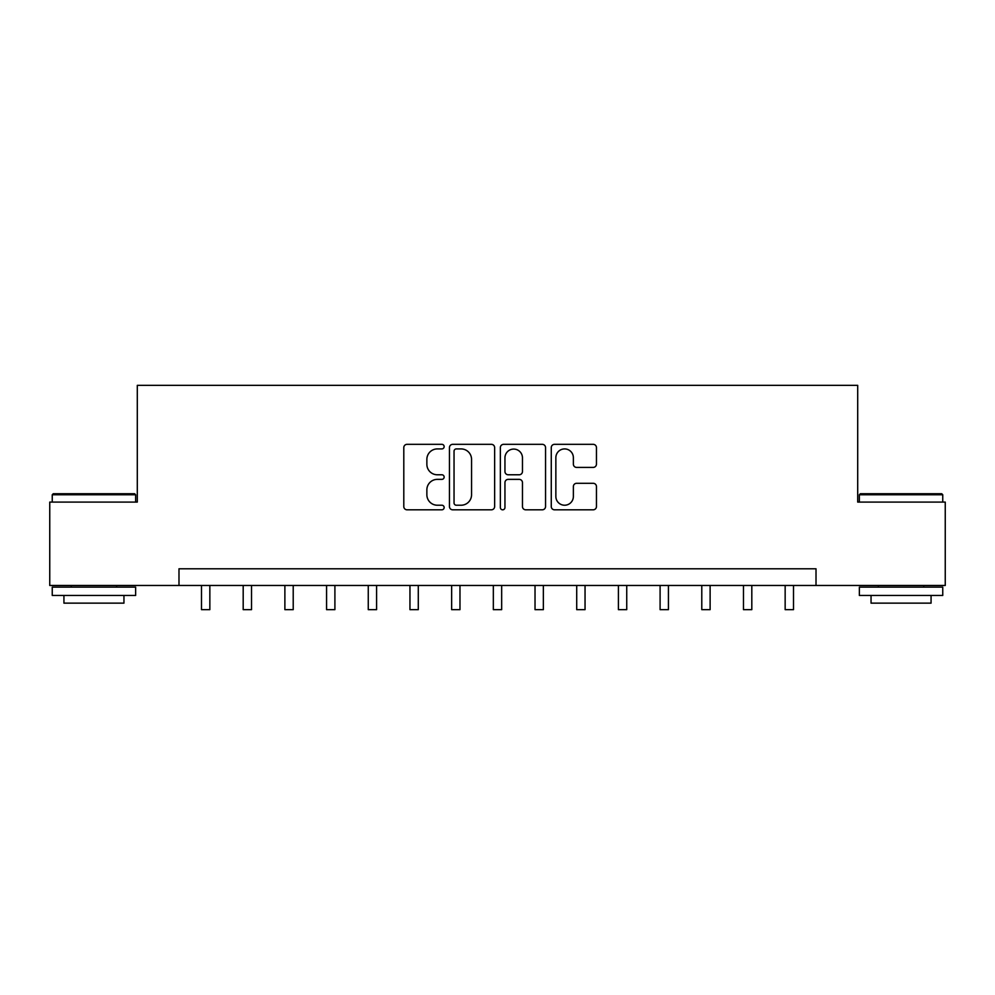 <?xml version="1.0" encoding="UTF-8"?>
<svg xmlns="http://www.w3.org/2000/svg" width="995" height="995" viewBox="0 0 995 995"><rect width="100%" height="100%" fill="white"/><g stroke="black" fill="none" stroke-linecap="round" stroke-linejoin="round"><path stroke-width="1.49" d="M444.143 446.631A2.288 2.288 0 0 0 441.842 444.33L407.067 444.33A3.271 3.271 0 0 0 403.796 447.613L403.796 506.53A3.271 3.271 0 0 0 407.067 509.813L441.842 509.813A2.288 2.288 0 0 0 444.143 507.512A2.288 2.288 0 0 0 441.842 505.224L437.34 505.224A10.472 10.472 0 0 1 426.867 494.751L426.867 489.838A10.472 10.472 0 0 1 437.34 479.366L441.842 479.366A2.288 2.288 0 0 0 444.143 477.078A2.288 2.288 0 0 0 441.842 474.777L437.34 474.777A10.472 10.472 0 0 1 426.867 464.304L426.867 459.392A10.472 10.472 0 0 1 437.34 448.919L441.842 448.919A2.288 2.288 0 0 0 444.143 446.631M593.169 467.414A3.271 3.271 0 0 0 596.453 464.143L596.453 447.613A3.271 3.271 0 0 0 593.169 444.33L554.538 444.33A3.271 3.271 0 0 0 551.267 447.613L551.267 506.53A3.271 3.271 0 0 0 554.538 509.813L593.169 509.813A3.271 3.271 0 0 0 596.453 506.53L596.453 486.567A3.271 3.271 0 0 0 593.169 483.296L576.64 483.296A3.271 3.271 0 0 0 573.369 486.567L573.369 496.468A8.756 8.756 0 0 1 564.613 505.224A8.756 8.756 0 0 1 555.857 496.468L555.857 457.675A8.756 8.756 0 0 1 564.613 448.919A8.756 8.756 0 0 1 573.369 457.675L573.369 464.143A3.271 3.271 0 0 0 576.64 467.414L593.169 467.414M178.988 585.47L49.75 585.47L49.75 502.089L137.298 502.089L137.298 385.351L857.702 385.351L857.702 502.089L945.25 502.089L945.25 585.47L816.012 585.47L816.012 568.792L178.988 568.792L178.988 585.47L816.012 585.47M494.639 447.613A3.271 3.271 0 0 0 491.356 444.33L452.737 444.33A3.271 3.271 0 0 0 449.454 447.613L449.454 506.53A3.271 3.271 0 0 0 452.737 509.813L491.356 509.813A3.271 3.271 0 0 0 494.639 506.53L494.639 447.613M503.644 444.33L542.263 444.33A3.271 3.271 0 0 1 545.546 447.613L545.546 506.53A3.271 3.271 0 0 1 542.263 509.813L525.733 509.813A3.271 3.271 0 0 1 522.462 506.53L522.462 482.637A3.271 3.271 0 0 0 519.191 479.366L508.221 479.366A3.271 3.271 0 0 0 504.95 482.637L504.95 507.512A2.288 2.288 0 0 1 502.662 509.813A2.288 2.288 0 0 1 500.361 507.512L500.361 447.613A3.271 3.271 0 0 1 503.644 444.33M456.332 448.919A2.288 2.288 0 0 0 454.043 451.208L454.043 502.935A2.288 2.288 0 0 0 456.332 505.224L461.083 505.224A10.472 10.472 0 0 0 471.555 494.751L471.555 459.392A10.472 10.472 0 0 0 461.083 448.919L456.332 448.919M522.462 457.837A8.756 8.756 0 0 0 513.706 449.081A8.756 8.756 0 0 0 504.95 457.837L504.95 471.506A3.271 3.271 0 0 0 508.221 474.777L519.191 474.777A3.271 3.271 0 0 0 522.462 471.506L522.462 457.837M201.5 585.47L201.5 609.649L209.845 609.649L209.845 585.47M243.19 585.47L243.19 609.649L251.524 609.649L251.524 585.47M284.881 585.47L284.881 609.649L293.214 609.649L293.214 585.47M326.571 585.47L326.571 609.649L334.905 609.649L334.905 585.47M368.262 585.47L368.262 609.649L376.595 609.649L376.595 585.47M53.257 493.744L134.636 493.744L135.631 494.751L52.25 494.751L53.257 493.744M93.94 595.47L52.25 595.47L52.25 587.137L135.631 587.137L135.631 595.47L93.94 595.47M123.952 595.47L123.952 603.144L63.929 603.144L63.929 595.47M860.364 493.744L941.743 493.744L942.75 494.751L859.369 494.751L860.364 493.744M901.06 595.47L859.369 595.47L859.369 587.137L942.75 587.137L942.75 595.47L901.06 595.47M931.071 595.47L931.071 603.144L871.048 603.144L871.048 595.47M409.952 585.47L409.952 609.649L418.286 609.649L418.286 585.47M451.643 585.47L451.643 609.649L459.976 609.649L459.976 585.47M493.333 585.47L493.333 609.649L501.667 609.649L501.667 585.47M535.024 585.47L535.024 609.649L543.357 609.649L543.357 585.47M576.714 585.47L576.714 609.649L585.048 609.649L585.048 585.47M618.405 585.47L618.405 609.649L626.738 609.649L626.738 585.47M660.095 585.47L660.095 609.649L668.429 609.649L668.429 585.47M701.786 585.47L701.786 609.649L710.119 609.649L710.119 585.47M743.476 585.47L743.476 609.649L751.81 609.649L751.81 585.47M785.154 585.47L785.154 609.649L793.5 609.649L793.5 585.47M52.25 502.089L52.25 494.751M71.267 587.137L71.267 585.47M116.626 587.137L116.626 585.47M135.631 502.089L135.631 494.751M859.369 502.089L859.369 494.751M878.374 587.137L878.374 585.47M923.733 587.137L923.733 585.47M942.75 502.089L942.75 494.751"/></g></svg>
